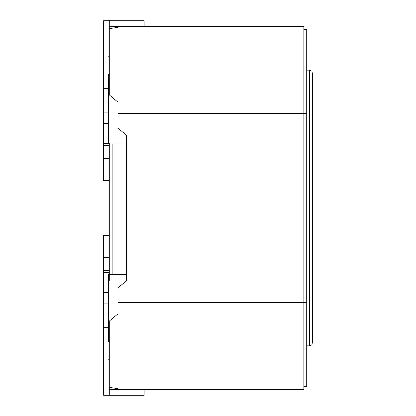 <?xml version="1.0" encoding="UTF-8"?>
<svg xmlns="http://www.w3.org/2000/svg" width="416" height="416" viewBox="0 0 416 416"><rect width="100%" height="100%" fill="white"/><g stroke="black" fill="none" stroke-linecap="round" stroke-linejoin="round"><path stroke-width="0.62" d="M103.516 158.662L103.516 180.43L109.32 180.43L109.32 158.662L103.516 158.662L103.516 20.8L109.32 20.8L109.32 26.603L303.779 26.603L303.779 389.397L118.03 389.397L118.03 388.617L109.32 387.327L109.32 395.2L103.516 395.2L103.516 257.338L109.32 257.338L109.32 235.57L103.516 235.57L103.516 257.338M109.32 158.662L109.32 143.411L103.516 143.411M108.742 123.354L103.516 123.354M108.742 115.128L103.516 115.128M108.742 112.206L103.516 112.206M108.742 91.863L103.516 91.863M108.742 88.202L103.516 88.202M118.03 27.383L118.03 26.603L118.03 27.383L109.32 28.673L109.32 20.8L144.149 20.8L144.149 26.603M108.742 327.798L103.516 327.798M108.742 324.137L103.516 324.137M108.742 303.794L103.516 303.794M108.742 300.872L103.516 300.872M108.742 292.646L103.516 292.646M109.32 280.878L109.32 272.589L103.516 272.589M109.32 272.589L109.32 257.338M309.582 70.138L309.582 345.862L311.636 345.01L312.484 342.956L312.484 73.044L311.636 70.99L309.582 70.138L306.68 70.138M109.32 235.57L109.32 180.43M118.03 388.617L118.03 389.397L109.32 389.397L109.32 395.2L144.149 395.2L144.149 389.397M108.742 274.243L108.742 341.812M126.35 280.878L108.742 280.878M126.734 274.243L109.32 274.243M108.742 74.188L108.742 143.91M126.734 143.91L109.32 143.91M303.779 386.495L306.68 386.495L306.68 29.505L303.779 29.505M109.32 28.673L109.32 94.812L118.03 102.066L118.03 113.672L306.68 113.672M109.32 387.327L109.32 321.188L118.03 313.934L118.03 287.815L126.734 280.556L126.734 135.444L118.03 128.185L118.03 113.672M109.32 145.402L103.516 145.402M109.32 270.603L103.516 270.603M112.221 274.243L112.221 143.91M126.35 135.122L108.742 135.122M118.03 302.328L306.68 302.328M309.582 345.862L306.68 345.862M109.32 359.278L108.742 359.278M109.32 56.722L108.742 56.722"/></g></svg>
